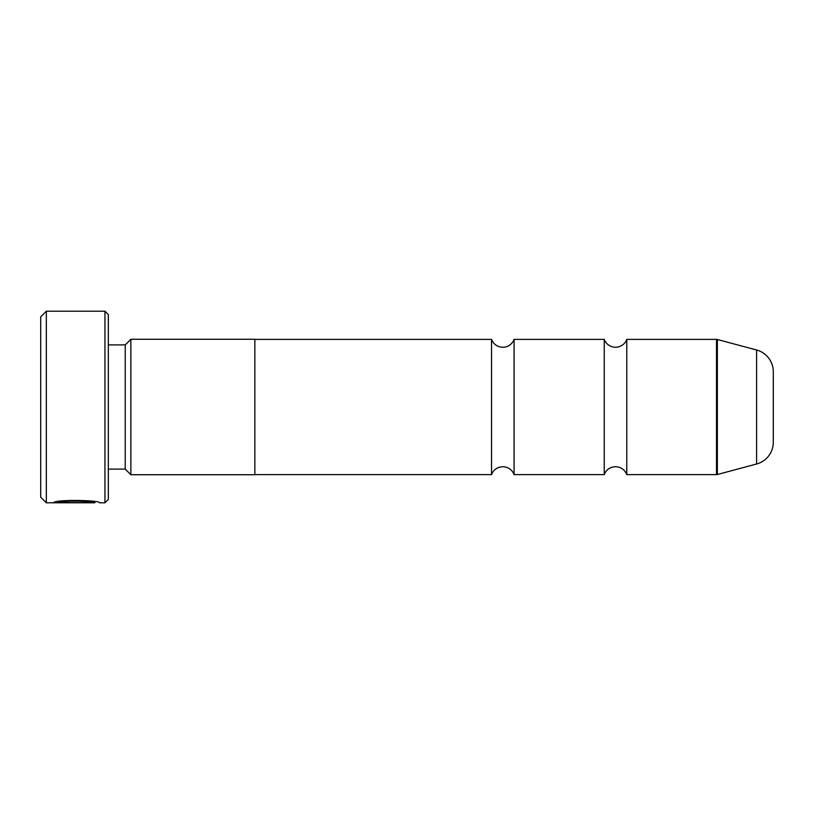 <?xml version="1.0" encoding="UTF-8"?>
<svg xmlns="http://www.w3.org/2000/svg" width="814" height="814" viewBox="0 0 814 814"><rect width="100%" height="100%" fill="white"/><g stroke="black" fill="none" stroke-linecap="round" stroke-linejoin="round"><path stroke-width="1.22" d="M626.78 474.623A11.996 11.996 0 0 0 604.242 474.623L604.242 339.377A11.996 11.996 0 0 0 626.78 339.377L716.503 339.377A3.378 3.378 0 0 1 717.378 339.489L717.378 474.511A3.378 3.378 0 0 1 716.503 474.623L626.78 474.623L626.78 339.377M604.242 474.623L514.072 474.623A11.996 11.996 0 0 0 491.534 474.623L491.534 339.377A11.996 11.996 0 0 0 514.072 339.377L604.242 339.377M514.072 474.623L514.072 339.377M717.378 474.511L756.593 464L756.593 350L717.378 339.489M756.593 464A22.538 22.538 0 0 0 773.3 442.226L773.3 371.774A22.538 22.538 0 0 0 756.593 350M94.862 501.8L94.862 502.798L46.337 502.798L40.7 497.171L40.7 316.829L46.337 311.202L46.337 502.798M104.945 502.798L104.945 311.202L108.323 314.58L108.323 499.42L104.945 502.798L99.481 502.798C100.905 500.142 54.772 499.247 53.409 502.777L85.623 502.777L59.259 502.553C65.517 499.857 95.971 501.77 94.862 502.798L94.862 502.798M104.945 311.202L46.337 311.202M125.234 469.098L125.234 344.902L130.871 339.265L130.871 474.735L125.234 469.098L108.323 469.098M125.234 344.902L108.323 344.902M130.871 474.735L254.843 474.735L254.843 339.265L130.871 339.265M491.534 339.377L254.843 339.377M491.534 474.623L254.843 474.623M59.259 501.648L58.71 501.648M59.259 501.546L59.259 502.553M716.503 474.623L716.503 339.377"/></g></svg>
